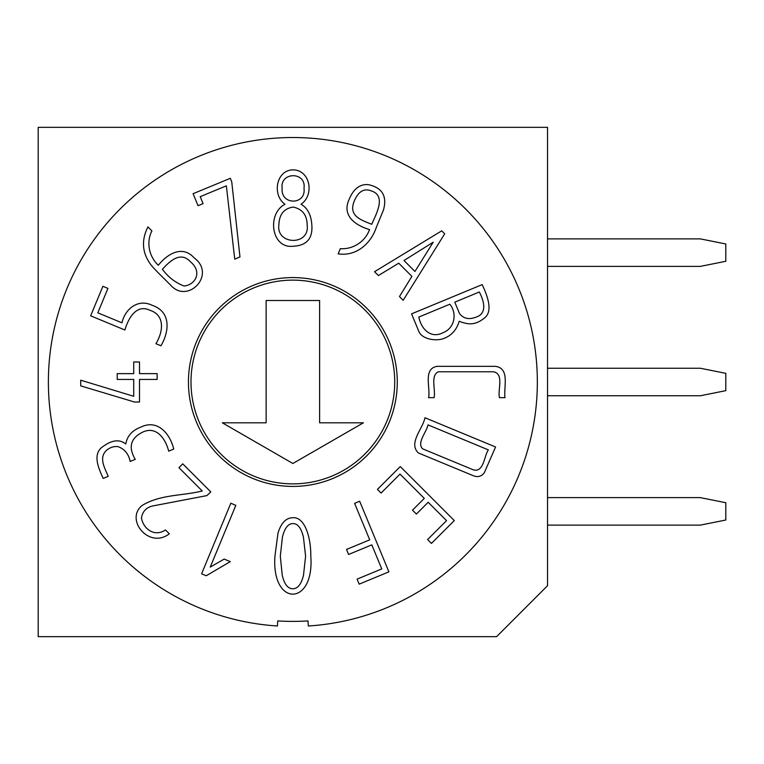 <?xml version="1.0" encoding="UTF-8"?>
<svg xmlns="http://www.w3.org/2000/svg" width="764" height="764" viewBox="0 0 764 764"><rect width="100%" height="100%" fill="white"/><g stroke="black" fill="none" stroke-linecap="round" stroke-linejoin="round"><path stroke-width="1.15" d="M418.395 452.976C408.062 443.206 422.798 428.891 424.985 417.746L495.569 446.988L484.328 472.725C481.406 476.564 477.653 477.529 473.078 475.619L418.395 452.976M422.712 448.869L473.518 469.917C483.87 472.467 484.004 456.184 488.349 449.881L427.983 424.879C426.618 432.052 416.437 443.034 422.712 448.869M400.021 474.1L381.074 493.047L377.426 489.399L400.269 466.556L454.293 520.58L431.45 543.424L427.592 539.565L446.539 520.628L428.184 502.273L416.399 514.048L412.503 510.151L424.287 498.367L400.021 474.1M198.048 205.697L193.082 193.712L230.289 178.308L231.74 181.803L239.972 256.924L234.739 259.158L226.354 185.833L200.197 196.663L203.081 203.616L198.048 205.697M482.151 284.619C486.859 294.579 493.659 311.139 484.414 318.053C476.125 324.633 469.411 325.407 459.231 321.252C456.7 329.523 451.925 335.1 444.925 337.994C437.256 341.737 421.804 339.636 418.672 331.013L411.567 313.861L482.151 284.619M340.314 248.653C352.156 249.608 364.915 242.322 369.537 229.611C356.158 225.552 341.355 216.193 349.138 199.375C353.426 188.994 359.729 184.067 368.047 184.602C382.229 187.572 387.358 196.071 383.442 210.1L376.442 227.023C371.199 243.41 356.272 256.685 338.166 253.839L340.314 248.653M97.811 312.82L121.963 322.819C125.067 308.933 138.017 298.418 152.122 305.294C171.642 311.865 169.121 331.91 160.956 345.767L155.913 343.685C162.894 332.464 165.626 315.379 150.04 310.327C136.193 303.604 128.228 318.645 124.885 330L90.658 315.818L102.892 286.309L107.925 288.391L97.811 312.82M133.71 373.634L133.71 361.983L139.506 361.983L139.506 373.634L157.126 373.634L157.126 379.431L139.506 379.431L139.506 402.017L134.483 402.017L80.726 385.877L80.726 380.195L133.71 396.277L133.71 379.431L117.217 379.431L117.217 373.634L133.71 373.634M202.25 490.985L178.938 467.673L182.758 463.853L210.807 491.901L206.939 495.597L152.59 505.988C146.344 507.487 142.629 511.422 141.455 517.791C143.002 528.487 154.347 537.56 165.473 529.929L169.331 533.788C149.247 549.44 124.752 519.835 141.951 505.577C160.488 494.232 182.166 496.017 202.25 490.985M274.935 556.173L278.029 532.928C281.2 522.796 286.185 517.734 292.984 517.734C304.655 516.798 311.043 537.273 310.795 556.173C314.653 606.463 271.268 607.113 274.935 556.173M397.28 382A104.41 104.41 0 0 0 240.66 291.571A104.41 104.41 0 0 0 240.66 472.429A104.41 104.41 0 0 0 397.28 382M206.27 575.75L201.6 573.812L230.833 503.228L235.818 505.357L210.253 567.069L224.196 559.086L230.289 561.616L206.27 575.75M103.178 478.407C98.995 469.172 92.855 456.041 100.953 448.086C110.952 440.064 119.222 438.708 125.764 444.027C127.168 436.043 132.134 430.428 140.672 427.2C157.604 418.748 170.105 433.818 173.724 449.06L168.682 451.142C165.74 439.348 156.696 425.347 142.448 432.243C130.52 438.249 128.123 447.274 135.257 459.345L130.167 461.456C128.648 454.007 124.618 449.07 118.067 446.644C114.848 446.281 111.85 446.902 109.08 448.506C97.009 455.764 104.954 468.236 108.221 476.316L103.178 478.407M151.912 230.919C146.373 241.481 148.445 256.112 158.339 265.232C167.478 253.772 182.443 244.805 194.151 257.888C216.546 274.343 188.192 304.273 170.993 285.526C165.081 279.433 155.913 270.895 150.957 264.898C142.142 253.008 141.139 240.354 147.929 226.937L151.912 230.919M285.01 204.265C271.764 195.03 276.253 169.742 293.242 169.866C310.069 170.105 314.778 194.696 301.073 204.265C308.312 208.477 311.941 216.518 311.941 228.388C311.722 239.781 305.38 245.731 292.898 246.266C271.105 248.663 266.77 213.586 285.01 204.265M441.716 230.843L444.696 233.822L403.163 300.328L399.476 296.556L411.882 276.358L398.722 263.198L378.39 275.565L374.532 271.707L441.716 230.843M499.446 397.672C497.555 389.688 504.336 373.806 493.41 371.772L438.421 371.772C430.17 375.286 435.805 389.974 434.105 397.672L428.604 397.672C430.581 387.634 422.855 368.687 437.123 366.328L495.187 366.328C510.362 368.114 503.428 387.329 505.004 397.672L499.446 397.672M277.428 625.993L277.752 620.912A239.39 239.39 0 0 0 307.988 620.912L308.312 625.993A244.48 244.48 0 0 0 501.967 255.329A244.48 244.48 0 0 0 83.763 255.329A244.48 244.48 0 0 0 277.428 625.993M388.914 571.835L359.185 584.145L357.103 579.131L381.761 568.913L371.801 544.856L348.613 554.463L346.531 549.44L369.719 539.842L354.601 503.352L359.672 501.251L388.914 571.835M280.312 556.23L282.241 575.273C284.313 584.202 287.837 588.7 292.813 588.767C297.712 588.767 301.274 584.269 303.499 575.273L305.6 556.23L303.442 537.188C301.264 528.105 297.779 523.569 292.984 523.579C288.143 523.569 284.619 528.086 282.413 537.13L280.312 556.23M162.407 269.3C168.367 277.265 175.596 282.842 184.105 286.022C195.899 284.762 202.403 271.487 190.456 261.832C181.068 251.394 170.697 259.97 162.407 269.3M307.147 224.883C306.975 214.923 302.296 208.992 293.128 207.073C284.017 208.486 279.261 214.378 278.879 224.769C275.909 245.043 310.146 246.103 307.147 224.883M303.996 188.316C306.526 171.403 279.739 171.623 282.145 188.316C280.55 205.506 306.345 205.182 303.996 188.316M418.834 317.05C420.945 328.329 430.342 339.159 442.824 332.779C454.819 328.291 457.311 313.479 449.872 304.196L418.834 317.05M371.648 191.029C364.132 187.906 358.297 191.344 354.152 201.324C348.241 216.25 361.448 220.042 371.734 224.31C376.327 213.653 386.326 196.014 371.648 191.029M394.73 382A101.87 101.87 0 0 1 241.93 470.223A101.87 101.87 0 0 1 241.93 293.777A101.87 101.87 0 0 1 394.73 382M266.13 300.51L266.13 422.807L222.324 422.807L292.87 463.49L363.406 422.807L319.61 422.807L319.61 300.51L266.13 300.51M547.53 238.874L700.33 238.874L725.8 243.974L725.8 261.288L700.33 266.378L547.53 266.378M547.53 368.248L700.33 368.248L725.8 373.338L725.8 390.662L700.33 395.752L547.53 395.752M547.53 525.126L700.33 525.126L725.8 520.026L725.8 502.712L700.33 497.622L547.53 497.622M433.207 242.198L403.994 260.514L414.938 271.459L433.207 242.198M479.314 292.001L454.79 302.162L459.565 313.689C463.605 318.626 468.981 319.81 475.695 317.251C487.671 313.737 483.975 300.854 479.314 292.001M38.2 127.33L38.2 636.67L496.6 636.67L547.53 585.73L547.53 127.33L38.2 127.33"/></g></svg>

